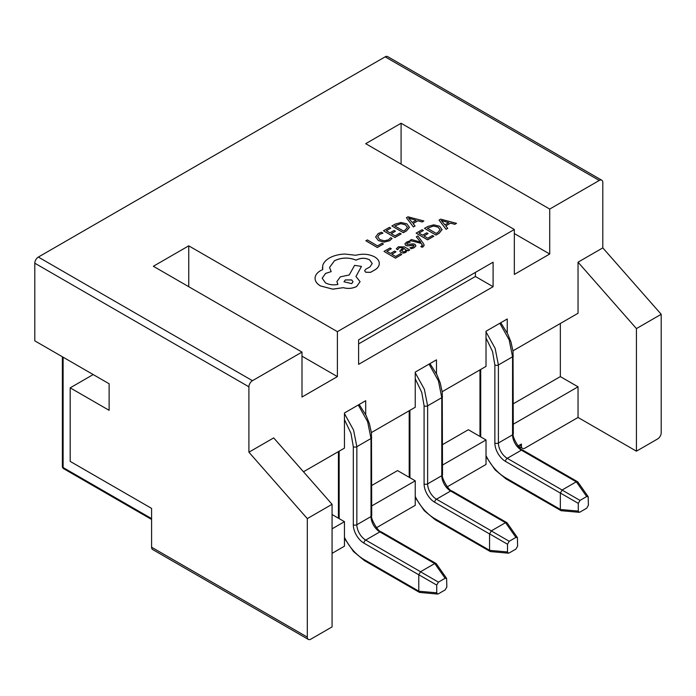 <?xml version="1.0" encoding="UTF-8"?>
<svg xmlns="http://www.w3.org/2000/svg" width="696" height="696" viewBox="0 0 696 696"><rect width="100%" height="100%" fill="white"/><g stroke="black" fill="none" stroke-linecap="round" stroke-linejoin="round"><path stroke-width="1.04" d="M151.589 518.607L63.11 467.529L63.11 357.196L93.194 374.561L70.192 387.846L109.115 410.318L109.115 383.757L34.8 340.849L34.8 263.201A5.003 2.888 -60 0 1 38.341 257.076L252.448 380.686L301.994 352.089L301.994 397.033L337.386 376.606L337.386 331.653L514.335 229.489L514.335 274.441L549.718 254.014L549.718 209.061L599.265 180.455L385.158 56.837L38.341 257.076M371.734 485.495L397.546 470.592L415.242 480.814L415.242 505.331L376.519 527.69M442.517 444.631L468.33 429.728L486.017 439.942L486.017 464.467L447.293 486.826M513.3 403.767L560.341 376.606L560.341 323.483M371.734 505.931L415.242 480.814M442.517 465.058L486.017 439.942M436.47 373.822L436.47 359.849L415.242 372.108L415.242 407.256L371.403 432.564M507.253 332.958L507.253 318.986L486.017 331.244L486.017 366.392L442.186 391.7M332.07 553.346L344.459 546.195L344.459 521.678L332.07 514.527M332.07 528.83L344.459 521.678M365.696 414.685L365.696 400.713L344.459 412.972L344.459 448.12L303.473 471.784M358.614 364.347L493.099 286.7L493.099 262.183L358.614 339.822L358.614 364.347M518.076 445.962L521.408 444.031L521.408 446.075A5.003 2.888 120 0 0 522.444 448.363A5.003 2.888 120 0 0 524.949 448.12L578.037 417.47L636.431 451.182L636.431 328.59L578.037 262.183L578.037 313.27L512.961 350.836M578.037 262.183L602.806 247.88L602.806 182.5A5.003 2.888 120 0 0 601.77 180.203A5.003 2.888 120 0 0 599.265 180.455M252.448 380.686A5.003 2.888 120 0 0 248.907 386.819L248.907 452.2L273.685 437.897L332.07 504.304L307.301 518.607L248.907 452.2M513.3 424.195L578.037 386.819L578.037 417.47M151.589 547.213L307.301 637.118A5.003 2.888 120 0 0 308.337 639.407L152.624 549.509A5.003 2.888 -60 0 1 151.589 547.213L151.589 508.393L70.192 461.396L70.192 387.846M307.301 637.118L307.301 518.607M636.431 451.182L657.659 438.924A5.003 2.888 120 0 0 661.2 432.799L661.2 314.288L602.806 247.88M332.07 504.304L332.07 626.896L310.842 639.163A5.003 2.888 120 0 1 308.337 639.407M385.158 56.837A5.003 2.888 -60 0 1 387.663 56.593L601.77 180.203M188.746 286.7L188.746 245.836L153.355 266.272L301.994 352.089M188.746 245.836L337.386 331.653M401.087 164.108L401.087 123.244L365.696 143.68L514.335 229.489M401.087 123.244L549.718 209.061M514.335 233.578L549.718 254.014M301.994 356.169L337.386 376.606M636.431 328.59L661.2 314.288M560.341 376.606L578.037 386.819M358.614 343.911L475.403 276.486L475.403 272.397M475.403 276.486L493.099 286.7M344.459 537.329A35.035 20.227 -120 0 0 363.93 559.471L418.783 591.148L418.783 574.8L363.93 543.132A15.016 8.665 60 0 1 353.307 524.74L353.307 446.684L350.975 433.26L344.459 419.662M344.459 413.615L353.568 430.076L356.848 446.684L356.848 524.74A12.511 7.221 -120 0 0 365.696 540.061L420.549 571.729L434.704 563.56L379.851 531.892A12.511 7.221 60 0 1 371.003 516.562L356.848 524.74A2.506 1.444 180 0 1 353.307 524.74M359.18 404.472L366.131 415.564L369.428 423.794L371.464 433.025L371.734 515.545A2.506 1.444 180 0 1 371.003 516.562L371.003 438.515L367.627 421.645L358.275 405.002M438.436 593.801L445.127 589.938L446.841 586.98L446.606 578.385L445.127 578.272L438.436 582.134L436.731 585.092L436.731 592.818L437.566 594.045L438.436 593.801M420.549 571.729L418.783 574.8M446.606 578.385L436.305 563.725L434.704 563.56M418.783 591.148L419.723 592.444L437.566 594.045M415.242 496.465A35.035 20.227 -120 0 0 434.704 518.607L489.558 550.284L489.558 533.936L434.704 502.26A15.016 8.665 60 0 1 424.09 483.877L424.09 405.82L421.759 392.396L415.242 378.798M415.242 372.751L424.342 389.212L427.631 405.82L427.631 483.877A12.511 7.221 -120 0 0 436.47 499.197L491.332 530.865L505.487 522.696L450.634 491.028A12.511 7.221 60 0 1 441.786 475.699L427.631 483.877A2.506 1.444 180 0 1 424.09 483.877M429.963 363.608L436.914 374.7L440.211 382.93L442.238 392.161L442.517 474.681A2.506 1.444 180 0 1 441.786 475.699L441.786 397.651L438.402 380.782L429.058 364.13M509.22 552.937L515.91 549.074L517.615 546.116L517.389 537.521L515.91 537.408L509.22 541.27L507.506 544.228L507.506 551.954L508.35 553.181L509.22 552.937M486.017 455.602A35.035 20.227 -120 0 0 505.487 477.743L560.341 509.411L560.341 493.072L505.487 461.396A15.016 8.665 60 0 1 494.865 443.013L494.865 364.956L492.533 351.532L486.017 337.934M486.017 331.888L495.126 348.348L498.406 364.956L498.406 443.013A12.511 7.221 -120 0 0 507.253 458.333L562.107 490.001L576.262 481.832L521.408 450.164A12.511 7.221 60 0 1 512.56 434.835L498.406 443.013A2.506 1.444 180 0 1 494.865 443.013M500.746 322.744L507.688 333.836L510.995 342.067L513.022 351.297L513.3 433.817A2.506 1.444 180 0 1 512.56 434.835L512.56 356.787L509.185 339.918L499.832 323.266M579.994 512.073L586.685 508.21L588.398 505.252L588.163 496.657L586.685 496.544L579.994 500.407L578.289 503.365L578.289 511.09L579.124 512.308L579.994 512.073M491.332 530.865L489.558 533.936M517.389 537.521L507.088 522.861L505.487 522.696M489.558 550.284L490.497 551.58L508.35 553.181M562.107 490.001L560.341 493.072M588.163 496.657L577.863 481.997L576.262 481.832M560.341 509.411L561.28 510.716L579.124 512.308M383.426 244L382.121 243.235L377.502 245.862L367.375 239.929L365.87 240.781L377.31 247.524L383.426 244L377.31 247.524M365.87 240.781L377.31 247.48M389.56 240.729L392.109 238.51L389.56 240.764L384.018 242.121L378.398 240.546L375.631 236.997L378.398 240.503L384.018 242.077L389.56 240.764M392.109 238.51L390.691 237.684L388.464 239.833L384.279 240.825L379.877 239.563L377.658 236.788M377.658 236.857L379.555 234.317L382.965 233.151L379.555 234.352L377.658 236.892M382.965 233.151L381.425 232.255L378.206 233.543L375.631 236.979M395.398 231.237L394.084 230.472L389.943 232.829L386.28 230.689L390.76 228.14L389.438 227.366L383.47 230.768L394.902 237.466L401.14 233.917L399.835 233.151L395.093 235.848L391.248 233.595L395.398 231.237L391.282 233.621M401.14 233.917L394.902 237.501L383.47 230.768M386.315 230.707L390.76 228.14M391.9 225.974L403.332 232.708L406.516 230.889L409.422 227.392L406.908 223.86L401.105 222.476L395.206 224.086L391.9 225.974L403.332 232.664L406.516 230.855L409.431 227.174M407.465 227.435L405.376 224.782L400.887 223.616L394.71 225.887L403.523 231.055L405.211 230.089L407.465 227.357M407.465 227.47L405.376 224.817L400.887 223.66L394.745 225.913M423.855 220.989L408.004 216.804L406.403 217.718L413.415 226.922L415.068 225.982L413.059 223.52L417.887 220.771L422.194 221.928L423.855 220.989L422.194 221.972L417.887 220.815L413.076 223.546M412.241 222.494L416.13 220.275L408.613 218.144L412.241 222.494M406.403 217.718L413.415 226.966L415.068 225.982M416.086 220.301L408.648 218.126M395.937 251.874L394.632 251.108L390.482 253.466L386.828 251.326L391.3 248.776L389.986 248.002L384.009 251.404L395.45 258.103L401.688 254.553L400.383 253.788L395.641 256.485L391.796 254.231L395.937 251.874L391.831 254.257M401.688 254.553L395.45 258.146L384.009 251.404M386.863 251.343L391.3 248.776M398.382 246.784L396.294 248.855L397.677 249.664L399.408 247.541L403.088 247.759L399.765 251.056L400.887 252.483L403.332 253.092L405.89 252.378L407.012 250.055L408.274 250.795L409.726 249.968L404.472 246.897L398.382 246.784M407.134 250.76L406.977 250.081M401.592 250.786L403.619 251.891L405.098 251.474L406.003 250.186L404.176 248.402L401.592 250.769L404.176 248.437L406.012 250.282M399.765 251.056L400.887 252.518L403.332 253.135L405.89 252.422L407.012 250.099L408.274 250.838L409.726 249.968M396.294 248.855L397.677 249.707L399.408 247.585L403.088 247.802M410.292 242.025L408.9 241.216L406.577 242.121L404.933 243.8L405.742 245.357L407.447 245.879L413.72 245.296L413.111 246.923L409.935 247.854L411.414 248.724L414.137 247.724L415.904 245.975L415.068 244.366L413.233 243.852L407.116 244.426L406.76 243.713L407.604 242.878L410.292 242.025L407.604 242.921L406.76 243.748L407.116 244.426M409.935 247.82L411.414 248.724M411.414 248.681L414.137 247.689L415.904 245.975M407.116 244.47L406.76 243.748M404.933 243.844L405.742 245.392L407.447 245.914L412.571 245.096L414.155 245.871L413.72 245.34M416.33 236.788L420.697 242.165L411.51 239.528L409.883 240.451L421.28 243.374L422.124 244.609L421.793 246.132L420.802 246.506L422.08 247.254L423.133 246.784L424.177 245.279L423.473 243.574L417.835 235.927L416.33 236.823L420.697 242.199M409.883 240.451L421.28 243.417L422.394 245.331M422.124 244.653L422.394 245.305M420.802 246.506L422.08 247.289L424.177 245.323M428.057 233.595L426.752 232.821L422.603 235.187L418.94 233.038L423.42 230.498L422.107 229.724L416.13 233.125L427.561 239.815L433.799 236.266L432.494 235.509L427.762 238.206L423.907 235.953L428.057 233.595L423.951 235.97M433.799 236.266L427.561 239.859L416.13 233.125M418.975 233.064L423.42 230.498M435.992 235.022L439.185 233.204L442.09 229.506L439.185 233.247L435.992 235.065L424.56 228.366L435.992 235.065M442.082 229.75L439.567 226.217L433.765 224.834L427.866 226.444L424.56 228.323M440.124 229.784L438.036 227.131L433.547 225.974L427.37 228.245L436.183 233.404L437.871 232.447L440.124 229.715M440.124 229.828L438.036 227.174L433.547 226.009L427.405 228.262M456.515 223.338L440.664 219.162L439.063 220.075L446.075 229.28L447.728 228.34L445.718 225.878L450.547 223.129L454.862 224.286L456.515 223.338L454.862 224.321L450.547 223.164L445.745 225.904M444.901 224.851L448.798 222.633L441.273 220.501L444.901 224.851M439.063 220.075L446.075 229.323L447.728 228.34M448.746 222.659L441.299 220.528M315.062 278.269C315.097 281.21 316.889 283.759 320.456 285.908L332.784 289.127L343.276 287.657C348.078 288.927 352.533 288.518 356.639 286.43L360.076 281.671L355.943 276.503L361.468 266.411L354.603 265.341L349.244 274.964L340.3 276.86L336.881 281.636L337.917 284.42C333.349 285.316 329.199 284.795 325.484 282.854L322.17 278.165L325.606 273.397L331.192 271.623L329.539 267.481L334.437 260.765C341.466 257.389 348.705 257.189 356.143 260.147L356.804 259.773C361.085 257.755 365.339 257.772 369.576 259.825L372.212 263.506L369.976 266.916L365.696 269.265L364.634 270.735L365.661 272.197L370.568 272.31L375.431 269.535C378.102 267.69 379.39 265.55 379.276 263.123C379.076 260.687 377.519 258.608 374.605 256.868C368.941 254.023 362.668 253.492 355.795 255.275L344.92 254.049C338.926 254.284 333.775 255.589 329.478 257.955C325.85 260.069 323.605 262.566 322.753 265.446L322.7 269.604L320.647 270.587C317.028 272.693 315.166 275.259 315.062 278.269L315.062 278.348M351.68 283.62L353.02 281.776L351.724 279.94L345.338 279.914L343.998 281.776L351.68 283.62M364.634 270.779L365.661 272.232L370.568 272.345L375.431 269.578C378.102 267.734 379.39 265.594 379.276 263.166M329.539 267.499L334.437 260.809C341.466 257.433 348.705 257.224 356.143 260.191L356.804 259.817C361.085 257.798 365.339 257.816 369.576 259.869L372.212 263.532M322.17 278.183L325.606 273.441L331.192 271.623M336.881 281.636L337.891 284.42M355.96 276.512L361.468 266.411M315.062 278.313C315.097 281.254 316.889 283.794 320.456 285.943L332.784 289.162L343.276 287.692C348.078 288.97 352.533 288.562 356.639 286.474L360.076 281.671M322.448 267.49L322.692 269.613M353.02 281.793L351.724 279.975L345.338 279.949L343.998 281.793M63.632 468.678A2.506 1.444 120 0 1 63.11 467.529A2.506 1.444 180 0 1 62.379 466.511A2.506 2.506 0 0 0 63.632 468.678L151.589 519.46M248.907 386.819L34.8 263.201M519.642 445.057L521.408 446.075M371.734 437.497A2.506 1.444 180 0 1 371.003 438.515L356.848 446.684A2.506 1.444 180 0 1 353.307 446.684M339.152 451.182L339.152 516.562A35.035 20.227 -120 0 0 339.213 518.642M371.734 515.545C370.046 517.876 378.206 532.048 381.103 531.77A2.506 1.444 120 0 0 379.851 531.892L365.696 540.061A2.506 1.444 120 0 0 363.93 543.132M420.497 571.773L438.436 582.134M445.127 578.272L434.765 563.525M436.731 585.092L418.783 574.731M418.783 591.217L436.731 592.818M339.152 516.562A2.506 1.444 180 0 1 338.421 515.545L338.421 451.608M363.93 559.471A2.506 1.444 120 0 0 364.443 560.619L353.516 551.571L344.459 538.365M442.517 396.624A2.506 1.444 180 0 1 441.786 397.651L427.631 405.82A2.506 1.444 180 0 1 424.09 405.82M409.935 410.318L409.935 475.699A35.035 20.227 -120 0 0 409.996 477.778M442.517 474.681C440.82 477.012 448.99 491.185 451.878 490.906A2.506 1.444 120 0 0 450.634 491.028L436.47 499.197A2.506 1.444 120 0 0 434.704 502.26M513.3 355.76A2.506 1.444 180 0 1 512.56 356.787L498.406 364.956A2.506 1.444 180 0 1 494.865 364.956M480.71 369.454L480.71 434.835A35.035 20.227 -120 0 0 480.779 436.914M513.3 433.817C511.603 436.148 519.764 450.321 522.661 450.042A2.506 1.444 120 0 0 521.408 450.164L507.253 458.333A2.506 1.444 120 0 0 505.487 461.396M491.272 530.909L509.22 541.27M515.91 537.408L505.548 522.661M507.506 544.228L489.566 533.867M489.566 550.353L507.506 551.954M562.055 490.045L579.994 500.407M586.685 496.544L576.332 481.797M578.289 503.365L560.341 493.003M560.341 509.489L578.289 511.09M409.935 475.699A2.506 1.444 180 0 1 409.196 474.681L409.196 410.744M434.704 518.607A2.506 1.444 120 0 0 435.226 519.755L424.299 510.707L415.242 497.501M480.71 434.835A2.506 1.444 180 0 1 479.979 433.817L479.979 369.88M505.487 477.743A2.506 1.444 120 0 0 506.001 478.892L495.073 469.843L486.017 456.637M62.379 356.77L62.379 466.511M522.444 448.363L518.172 445.901M338.421 515.545L338.517 518.242M419.392 592.34L364.443 560.619M436.044 563.49L381.103 531.77M409.196 474.681L409.3 477.378M490.167 551.476L435.226 519.755M506.827 522.626L451.878 490.906M479.979 433.817L480.075 436.514M560.95 510.612L506.001 478.892M577.61 481.762L522.661 450.042"/></g></svg>
